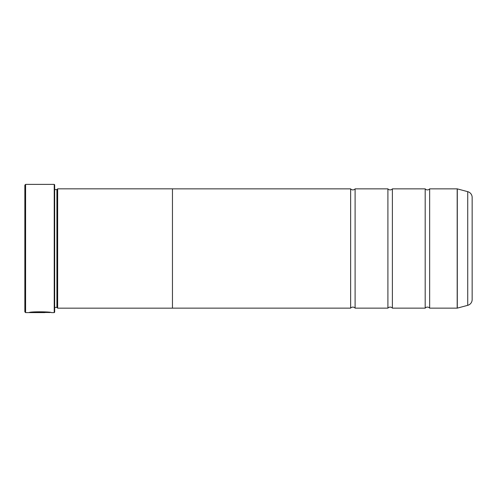 <?xml version="1.0" encoding="UTF-8"?>
<svg xmlns="http://www.w3.org/2000/svg" width="497" height="497" viewBox="0 0 497 497"><rect width="100%" height="100%" fill="white"/><g stroke="black" fill="none" stroke-linecap="round" stroke-linejoin="round"><path stroke-width="0.75" d="M467.727 305.332L467.727 191.668A5.964 5.964 0 0 1 472.15 197.433L472.15 299.567A5.964 5.964 0 0 1 467.727 305.332L457.296 308.128A0.447 0.447 0 0 1 457.184 308.14L457.184 188.86L429.656 188.86L429.656 308.14A2.92 2.92 0 0 0 425.183 308.14L392.382 308.14A2.92 2.92 0 0 0 387.908 308.14L355.106 308.14A2.92 2.92 0 0 0 350.633 308.14L172.459 308.14M429.656 188.86A2.92 2.92 0 0 1 425.183 188.86L425.183 308.14M425.183 188.86L392.382 188.86L392.382 308.14M392.382 188.86A2.92 2.92 0 0 1 387.908 188.86L387.908 308.14M387.908 188.86L355.106 188.86L355.106 308.14M355.106 188.86A2.92 2.92 0 0 1 350.633 188.86L350.633 308.14M457.184 188.86A0.447 0.447 0 0 1 457.296 188.872L457.296 308.128M50.439 312.464L25.596 312.613L24.85 311.868L24.85 185.132L25.596 184.387L25.596 312.613M54.223 312.613L54.223 184.387L54.67 184.834L54.67 312.166L54.223 312.613L51.359 312.613C51.98 311.694 29.745 311.395 29.081 312.607L44.662 312.607L31.907 312.532C34.933 311.607 49.594 312.253 49.128 312.613L49.128 312.613M54.223 184.387L25.596 184.387M56.906 189.581L56.906 307.419L57.652 308.165L57.652 188.835L56.906 189.581L54.67 189.581M54.67 307.419L56.906 307.419M457.184 308.14L429.656 308.14M467.727 191.668L457.296 188.872M57.652 308.165L172.459 308.165L172.459 188.835L57.652 188.835M350.633 188.86L172.459 188.86M31.907 312.458L30 312.458M49.128 312.464C49.594 312.104 34.945 311.457 31.907 312.383L31.907 312.532"/></g></svg>
